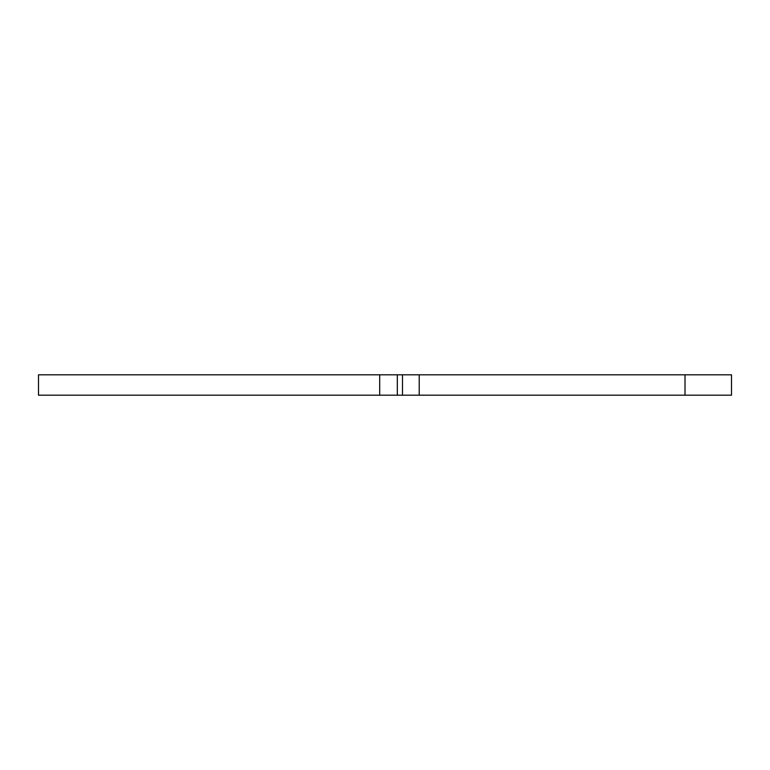 <?xml version="1.0" encoding="UTF-8"?>
<svg xmlns="http://www.w3.org/2000/svg" width="770" height="770" viewBox="0 0 770 770"><rect width="100%" height="100%" fill="white"/><g stroke="black" fill="none" stroke-linecap="round" stroke-linejoin="round"><path stroke-width="1.16" d="M731.5 395.183L731.5 374.817L38.5 374.817L38.5 395.183L731.5 395.183M685.011 395.183L685.011 374.817M419.217 395.183L419.217 374.817M402.479 395.183L402.479 374.817M397.33 395.183L397.33 374.817M379.697 395.183L379.697 374.817"/></g></svg>
